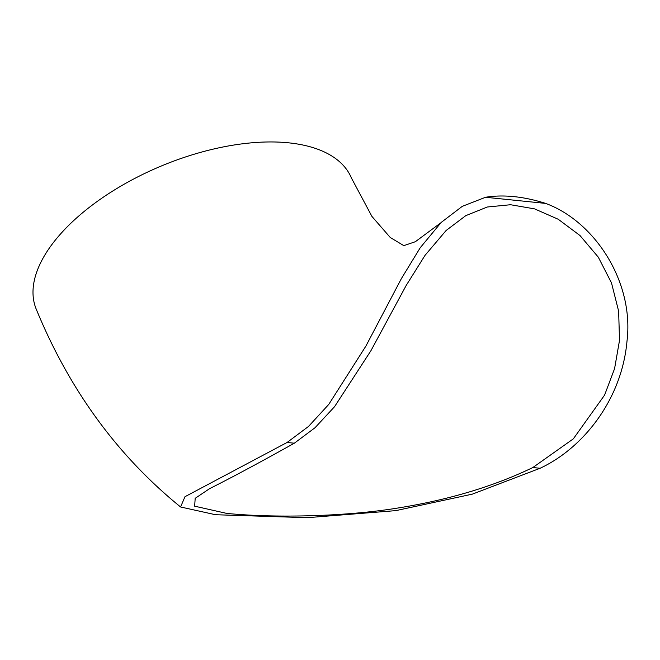 <?xml version="1.0" encoding="UTF-8"?>
<svg xmlns="http://www.w3.org/2000/svg" width="660" height="660" viewBox="0 0 660 660"><rect width="100%" height="100%" fill="white"/><g stroke="black" fill="none" stroke-linecap="round" stroke-linejoin="round"><path stroke-width="0.99" d="M545.622 203.404L485.545 197.274A170.692 100.023 -136.8 0 1 545.622 203.404C594.982 221.521 634.243 282.191 627 341.113C621.794 400.026 582.689 448.429 540.086 468.27L472.345 494.142L395.81 510.634L307.321 517.688L215.531 514.726L180.576 506.979L184.99 496.691L287.1 442.464L294.343 443.198C259.883 462.445 231.635 477.592 209.616 488.639L195.187 498.325L194.659 506.179L226.792 513.414C277.984 518.413 348.554 516.227 398.524 507.919C449.097 499.785 493.87 486.321 532.843 467.536L573.334 438.851L604.585 395.101L614.576 368.651L619.517 340.346L618.635 311.173L611.49 282.884L598.307 257.177L579.991 235.529L558.236 219.26L534.567 208.874L510.551 204.732L487.294 207.009L465.779 215.655L446.143 230.472L425.056 255.313L406.172 285.475L370.936 350.691L334.537 406.717L315.026 427.73L294.343 443.198M485.545 197.274L462.256 206.365L441.202 222.428L420.263 247.69L401.379 278.619L365.887 346.104L328.762 404.407L308.558 426.401L287.1 442.464M180.576 506.979C117.455 455.722 69.358 389.821 36.283 309.276A170.692 84.224 -22.6 0 1 161.502 165.924A170.692 84.224 -22.6 0 1 351.458 178.084L371.935 216.43L390.258 237.493L403.21 245.281L404.811 245.297L415.354 241.709L440.698 222.915M540.086 468.27L532.843 467.536"/></g></svg>
